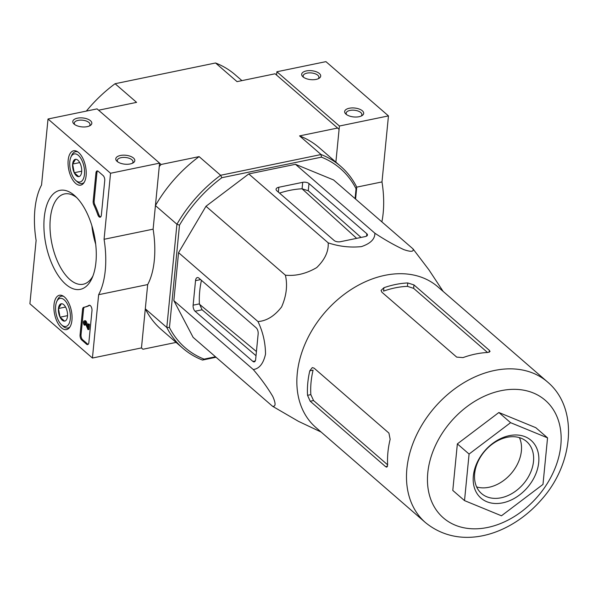 <?xml version="1.0" encoding="UTF-8"?>
<svg xmlns="http://www.w3.org/2000/svg" width="598" height="598" viewBox="0 0 598 598"><rect width="100%" height="100%" fill="white"/><g stroke="black" fill="none" stroke-linecap="round" stroke-linejoin="round"><path stroke-width="0.9" d="M443.155 291.42L428.893 269.795L412.979 248.858C414.04 251.81 410.99 252.064 403.822 249.62C394.433 245.262 384.791 239.791 374.886 233.213C374.968 239.08 370.491 243.543 361.439 246.615C350.204 247.759 339.118 246.503 328.197 242.855C328.713 251.377 324.878 259.629 316.686 267.605C306.281 273.675 295.853 276.201 285.403 275.192C287.705 285.351 286.435 295.943 281.583 306.961C274.512 316.08 266.648 320.947 257.977 321.56C262.911 331.853 265.422 342.706 265.519 354.128C263.397 363.591 259.315 368.734 253.275 369.542C261.012 378.579 267.523 387.564 272.808 396.496C275.887 403.515 275.805 406.782 272.546 406.274L298.439 421.328L321.126 432.048M547.506 381.965L437.863 286.831A93.094 68.546 130.9 0 0 384.873 275.342A93.094 68.546 130.9 0 0 306.019 341.787A93.094 68.546 130.9 0 0 315.841 427.465L425.477 522.6C460.968 551.513 510.998 534.821 541.564 499.547C573.729 463.704 578.819 408.187 547.506 381.965A93.094 68.546 130.9 0 0 494.516 370.476A93.094 68.546 130.9 0 0 415.655 436.921A93.094 68.546 130.9 0 0 425.477 522.6M272.546 406.274L193.124 337.362L173.854 300.63L178.555 252.648L205.981 206.273L248.768 173.936L295.464 164.301L333.549 179.946L412.979 248.858M195.531 280.649L193.124 305.174A4.59 2.235 -101.7 0 0 195.075 311.237L252.917 361.424A4.59 2.235 -101.7 0 0 254.24 361.887A4.59 2.235 -101.7 0 0 255.652 359.428L258.157 333.893A4.59 2.235 -101.7 0 0 256.206 327.831L198.955 278.152A5.733 2.796 -101.7 0 0 197.303 277.577A5.733 2.796 -101.7 0 0 195.531 280.649L200.622 279.595M201.459 280.32A95.65 70.422 130.9 0 0 199.411 303.874L202.094 309.786L256.019 355.72M340.397 241.712L365.243 236.576A4.59 2.153 5.6 0 0 367.464 234.992A4.59 2.153 5.6 0 0 366.821 233.736L308.987 183.549A4.59 2.153 5.6 0 0 302.715 182.323L278.847 187.249A5.733 2.691 5.6 0 0 276.074 189.23A5.733 2.691 5.6 0 0 276.874 190.807L334.125 240.486A4.59 2.153 5.6 0 0 340.397 241.712M361.05 237.443L308.276 190.762L302.08 188.781A95.65 70.422 130.9 0 0 289.753 190.373A95.65 70.422 130.9 0 0 279.535 193.117M141.412 347.924L142.944 349.254L141.472 347.916L145.307 308.815L166.805 327.465L176.926 224.243L155.428 205.592L159.262 166.498L161.064 164.48L199.112 156.624L220.61 175.274L321.066 154.538L299.568 135.888L337.616 128.039L339.088 129.377L335.874 162.148L339.417 126.021L388.461 115.9L325.932 61.639L276.889 71.76L276.568 75.064M159.584 163.194L161.064 164.48M98.595 110.211L136.583 102.37L115.085 83.72L215.542 62.984L237.04 81.634L275.087 73.778L337.616 128.039M355.578 199.059L356.752 187.129L356.049 188.751L355.085 198.626M215.497 356.774L204.06 359.129L202.49 360.056L216.05 357.253M176.111 342.407L142.944 349.254M204.06 359.129A118.524 87.263 -49.1 0 1 169.458 327.54L179.49 225.192A118.524 87.263 -49.1 0 1 221.843 177.711L321.447 157.154A118.524 87.263 -49.1 0 1 356.049 188.751M321.447 157.154L321.066 154.538A120.43 88.668 -49.1 0 1 340.703 166.334A120.43 88.668 -49.1 0 1 356.752 187.129L381.987 181.927L388.461 115.9M299.568 135.888A120.43 88.668 -49.1 0 1 319.212 147.684L340.703 166.334M179.49 225.192L176.926 224.243A120.43 88.668 -49.1 0 1 220.61 175.274L221.843 177.711M155.428 205.592A120.43 88.668 -49.1 0 1 199.112 156.624M202.49 360.056A120.43 88.668 -49.1 0 1 182.846 348.26L161.355 329.61A120.43 88.668 -49.1 0 1 145.307 308.815M182.846 348.26A120.43 88.668 -49.1 0 1 166.805 327.465L169.458 327.54M115.085 83.72A120.43 88.668 130.9 0 0 86.366 111.086M241.928 80.625L235.186 74.772A120.43 88.668 130.9 0 0 215.542 62.984M256.43 351.534L199.44 304.233M302.042 188.781L356.655 238.355M452.791 490.435L457.358 443.888L498.874 412.508L535.823 427.69L547.551 437.863L542.984 484.41L501.468 515.79L464.519 500.608L452.791 490.435M407.769 282.951A93.094 68.546 130.9 0 0 395.442 284.513A93.094 68.546 130.9 0 0 383.916 287.72L381.076 290.426L381.853 292.175L456.693 357.111L463.039 357.597A93.094 68.546 -49.1 0 1 475.56 354.031A93.094 68.546 -49.1 0 1 487.886 352.469L490.046 351.482L489.388 350.361L413.966 284.917L407.769 282.951L407.432 286.352A89.274 65.728 130.9 0 0 395.114 287.87A89.274 65.728 130.9 0 0 383.58 291.121L383.916 287.72M387.646 464.833A93.094 68.546 -49.1 0 1 390.15 439.298L388.924 433.087L314.085 368.144L312.268 367.606L309.786 370.82A93.094 68.546 130.9 0 0 307.529 395.315L310.84 394.635L313.546 400.54L387.646 464.84L386.824 467.165L385.628 466.679L387.541 466.283M307.529 395.315L310.205 401.236L385.628 466.679M309.786 370.82L313.09 370.14A89.274 65.728 130.9 0 0 310.84 394.635M487.534 352.484L413.629 288.348L407.432 286.352M457.358 443.888L469.079 454.054L510.595 422.681L498.874 412.508M510.595 422.681L547.551 437.863M469.079 454.054L464.519 500.608M476.628 486.936A34.407 25.333 130.9 0 0 511.096 473.631A34.407 25.333 130.9 0 0 519.415 437.631M507.044 437.302A34.407 25.333 130.9 0 0 477.899 461.865A34.407 25.333 130.9 0 0 481.525 493.529A34.407 25.333 130.9 0 0 523.213 484.141A34.407 25.333 130.9 0 0 526.629 441.548A34.407 25.333 130.9 0 0 507.044 437.302M509.324 435.643A38.235 28.151 130.9 0 0 476.068 491.877A38.235 28.151 130.9 0 0 532.698 480.187A38.235 28.151 130.9 0 0 509.324 435.643M374.886 233.213L295.464 164.301M328.197 242.855L248.768 173.936M285.403 275.192L205.981 206.273M257.977 321.56L178.555 252.648M253.275 369.542L173.854 300.63M41.546 185.029L48.019 119.002L110.548 173.256L104.074 239.29A68.815 33.54 78.3 0 1 98.64 294.694L92.428 358.038L29.9 303.777L36.112 240.441A68.815 33.54 78.3 0 1 41.546 185.029M104.074 239.29L153.118 229.161L159.591 163.134L97.063 108.881L48.019 119.002M153.118 229.161A68.815 33.54 78.3 0 1 147.684 284.573L98.64 294.694M147.684 284.573L141.472 347.916L92.428 358.038M159.591 163.134L110.548 173.256M74.137 124.107A9.561 4.485 5.6 0 0 90.134 125.58A9.561 4.485 5.6 0 0 88.848 119.637A9.561 4.485 5.6 0 0 76.439 118.426A9.561 4.485 5.6 0 0 74.017 124.003A9.561 4.485 5.6 0 0 74.137 124.107M117.126 161.408A9.561 4.485 5.6 0 0 133.122 162.88A9.561 4.485 5.6 0 0 131.837 156.945A9.561 4.485 5.6 0 0 119.428 155.727A9.561 4.485 5.6 0 0 117.006 161.303A9.561 4.485 5.6 0 0 117.126 161.408M86.575 344.209L81.694 339.97A3.82 1.861 78.3 0 1 80.065 334.917L82.569 309.36A3.82 1.861 78.3 0 1 83.757 307.312A3.82 1.861 78.3 0 1 83.765 307.305A68.815 33.54 78.3 0 0 84.004 307.26A68.815 33.54 78.3 0 0 88.982 305.361A3.82 1.861 78.3 0 1 89.259 305.257A3.82 1.861 78.3 0 1 91.255 306.871A3.82 1.861 78.3 0 1 91.98 310.698L88.863 342.542A3.82 1.861 78.3 0 1 87.682 344.59A3.82 1.861 78.3 0 1 86.575 344.209L87.555 344.007L82.674 339.769A3.82 1.861 78.3 0 1 81.044 334.708L83.556 309.159A3.82 1.861 78.3 0 1 84.677 307.118M104.74 180.611L101.354 215.145A3.82 1.861 78.3 0 1 100.172 217.194A3.82 1.861 78.3 0 1 97.855 214.839A68.815 33.54 78.3 0 0 93.811 204.867A3.82 1.861 78.3 0 1 93.176 201.227L95.942 172.979A3.82 1.861 78.3 0 1 97.123 170.931A3.82 1.861 78.3 0 1 98.229 171.32L103.11 175.558A3.82 1.861 78.3 0 1 104.74 180.611M74.444 195.449A50.546 24.63 78.3 0 1 75.079 196.009A50.546 24.63 78.3 0 1 92.032 278.16A50.546 24.63 78.3 0 1 58.91 276.553A50.546 24.63 78.3 0 1 45.097 211.587A50.546 24.63 78.3 0 1 74.444 195.449M64.487 297.019A17.536 8.544 78.3 0 1 71.999 315.497A17.536 8.544 78.3 0 1 66.602 329.588A17.536 8.544 78.3 0 1 54.605 314.159A17.536 8.544 78.3 0 1 59.516 295.24A17.536 8.544 78.3 0 1 64.487 297.019M78.652 152.557A17.536 8.544 78.3 0 1 86.164 171.035A17.536 8.544 78.3 0 1 80.767 185.126A17.536 8.544 78.3 0 1 68.77 169.697A17.536 8.544 78.3 0 1 73.681 150.771A17.536 8.544 78.3 0 1 78.652 152.557M92.944 275.947A46.106 22.47 78.3 0 1 83.212 284.229A46.106 22.47 78.3 0 1 51.891 243.618A46.106 22.47 78.3 0 1 64.569 193.924A46.106 22.47 78.3 0 1 76.783 197.676M95.695 244.171A46.106 22.47 78.3 0 1 91.898 225.767M132.255 163.321A7.901 3.708 5.6 0 0 133.018 161.946A7.901 3.708 5.6 0 0 125.52 157.483A7.901 3.708 5.6 0 0 117.29 160.399A7.901 3.708 5.6 0 0 117.776 161.909M89.266 126.021A7.901 3.708 5.6 0 0 90.029 124.646A7.901 3.708 5.6 0 0 82.531 120.183A7.901 3.708 5.6 0 0 74.302 123.098A7.901 3.708 5.6 0 0 74.787 124.601M100.636 216.954A3.82 1.861 78.3 0 1 98.834 214.637L97.855 214.839M97.646 170.968A3.82 1.861 78.3 0 0 96.928 172.777L94.155 201.025A3.82 1.861 78.3 0 0 94.79 204.666A68.815 33.54 78.3 0 1 98.834 214.637M89.737 305.286A68.815 33.54 78.3 0 1 84.983 307.058L84.004 307.26M88.497 324.647L88.003 329.64L84.976 322.516A1.144 0.561 78.3 0 0 84.378 322.045A1.144 0.561 78.3 0 0 84.019 322.965A1.144 0.561 78.3 0 0 84.512 324.176L84.415 325.185A2.295 1.121 78.3 0 1 83.428 322.756A2.295 1.121 78.3 0 1 84.146 320.924A2.295 1.121 78.3 0 1 85.365 321.933L87.607 327.196L87.906 324.138L88.497 324.647L89.476 324.445L88.982 329.438L88.003 329.64M87.906 324.138L88.893 323.937L89.476 324.445M84.146 320.924L85.125 320.722A2.295 1.121 78.3 0 1 86.351 321.731L87.809 325.155M86.351 321.731L85.365 321.933M84.512 324.176L85.492 323.974L85.394 324.983L84.415 325.185M85.492 323.974A1.144 0.561 78.3 0 1 84.998 322.576M88.138 344.351A3.82 1.861 78.3 0 1 87.555 344.007M65.892 307.671A8.828 4.306 78.3 0 1 67.492 316.342A8.828 4.306 78.3 0 1 66.812 319.123A8.828 4.306 78.3 0 1 64.577 321.104L60.062 317.194L58.462 308.516L61.377 303.754A8.828 4.306 78.3 0 1 63.844 304.771A8.828 4.306 78.3 0 1 65.892 307.671M64.577 321.104A8.828 4.306 78.3 0 1 60.062 317.194A8.828 4.306 78.3 0 1 58.462 308.516A8.828 4.306 78.3 0 1 61.377 303.754M55.651 306.071A14.337 6.989 78.3 0 1 56.75 301.564A14.337 6.989 78.3 0 1 66.206 302.102A14.337 6.989 78.3 0 1 70.033 320.64A14.337 6.989 78.3 0 1 61.564 324.871A14.337 6.989 78.3 0 1 55.651 306.071M56.75 301.564L57.558 299.777A16.251 7.916 78.3 0 1 61.325 296.182A16.251 7.916 78.3 0 1 63.68 296.384M69.973 326.882A16.251 7.916 78.3 0 1 67.895 328.003A16.251 7.916 78.3 0 1 63.007 326.187L61.564 324.871M67.537 315.647L60.062 317.194M65.571 307.051L58.462 308.516M80.057 163.202A8.828 4.306 78.3 0 1 81.657 171.88A8.828 4.306 78.3 0 1 80.977 174.653A8.828 4.306 78.3 0 1 78.742 176.642L74.227 172.725L72.627 164.054L75.542 159.292A8.828 4.306 78.3 0 1 78.009 160.309A8.828 4.306 78.3 0 1 80.057 163.202M78.742 176.642A8.828 4.306 78.3 0 1 74.227 172.725A8.828 4.306 78.3 0 1 72.627 164.054A8.828 4.306 78.3 0 1 75.542 159.292M69.817 161.609A14.337 6.989 78.3 0 1 70.915 157.102A14.337 6.989 78.3 0 1 80.371 157.64A14.337 6.989 78.3 0 1 84.191 176.171A14.337 6.989 78.3 0 1 75.729 180.409A14.337 6.989 78.3 0 1 69.817 161.609M70.915 157.102L71.723 155.316A16.251 7.916 78.3 0 1 75.49 151.713A16.251 7.916 78.3 0 1 77.845 151.922M84.139 182.42A16.251 7.916 78.3 0 1 82.061 183.541A16.251 7.916 78.3 0 1 77.172 181.725L75.729 180.409M81.702 171.185L74.227 172.725M79.736 162.581L72.627 164.054M381.868 221.865A68.815 33.54 -101.7 0 0 381.987 181.927M362.343 110.794A9.561 4.485 5.6 0 0 349.382 108.223A9.561 4.485 5.6 0 0 345.883 114.069A9.561 4.485 5.6 0 0 361.992 115.646A9.561 4.485 5.6 0 0 362.343 110.794M319.354 73.494A9.561 4.485 5.6 0 0 306.393 70.923A9.561 4.485 5.6 0 0 302.894 76.761A9.561 4.485 5.6 0 0 319.003 78.345A9.561 4.485 5.6 0 0 319.354 73.494M339.417 126.021L276.889 71.76M318.136 78.787A7.901 3.708 5.6 0 0 318.906 77.404A7.901 3.708 5.6 0 0 317.8 75.236A7.901 3.708 5.6 0 0 309.121 72.874A7.901 3.708 5.6 0 0 303.171 75.864A7.901 3.708 5.6 0 0 303.657 77.366M361.125 116.087A7.901 3.708 5.6 0 0 361.895 114.704A7.901 3.708 5.6 0 0 360.788 112.544A7.901 3.708 5.6 0 0 352.11 110.174A7.901 3.708 5.6 0 0 346.16 113.164A7.901 3.708 5.6 0 0 346.646 114.667M193.124 305.174L199.411 303.874M252.917 361.424L255.271 360.938M195.075 311.237L202.094 309.786M278.369 192.108L278.847 187.249M302.08 188.781L302.715 182.323M308.276 190.762L308.987 183.549M366.589 236.105L366.821 233.736M501.012 390.696A77.8 57.281 130.9 0 0 433.333 505.138A77.8 57.281 130.9 0 0 548.575 481.353A77.8 57.281 130.9 0 0 501.012 390.696M310.205 401.236L313.546 400.54M413.629 288.348L413.966 284.917M489.209 352.252L489.388 350.361M94.79 204.666L93.811 204.867M94.155 201.025L93.176 201.227M96.928 172.777L95.942 172.979M82.674 339.769L81.694 339.97M81.044 334.708L80.065 334.917M83.556 309.159L82.569 309.36M89.55 305.249L88.982 305.361M67.895 328.003L69.413 327.689M61.325 296.182L62.842 295.868M82.061 183.541L83.578 183.227M75.49 151.713L77.007 151.406"/></g></svg>
